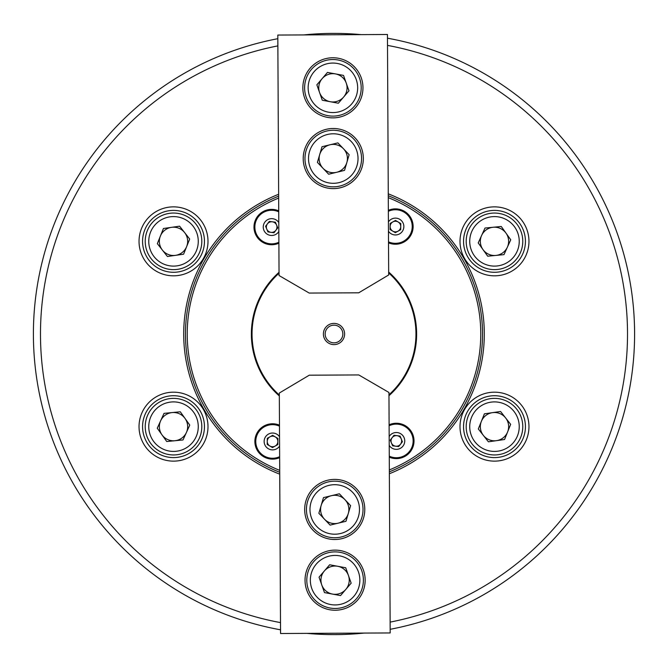 <?xml version="1.0" encoding="UTF-8"?>
<svg xmlns="http://www.w3.org/2000/svg" width="668" height="668" viewBox="0 0 668 668"><rect width="100%" height="100%" fill="white"/><g stroke="black" fill="none" stroke-linecap="round" stroke-linejoin="round"><path stroke-width="1" d="M460.001 241.348A34.477 34.477 0 0 1 494.487 206.863A34.477 34.477 0 0 1 528.964 241.348A34.477 34.477 0 0 1 494.487 275.826A34.477 34.477 0 0 1 460.001 241.348M525.432 241.348A30.945 30.945 0 0 0 494.487 210.403A30.945 30.945 0 0 0 463.542 241.348A30.945 30.945 0 0 0 494.487 272.285A30.945 30.945 0 0 0 525.432 241.348M460.001 426.652A34.477 34.477 0 0 1 494.487 392.174A34.477 34.477 0 0 1 528.964 426.652A34.477 34.477 0 0 1 494.487 461.137A34.477 34.477 0 0 1 460.001 426.652M525.432 426.652A30.945 30.945 0 0 0 494.487 395.715A30.945 30.945 0 0 0 463.542 426.652A30.945 30.945 0 0 0 494.487 457.597A30.945 30.945 0 0 0 525.432 426.652M139.036 426.652A34.477 34.477 0 0 1 173.513 392.174A34.477 34.477 0 0 1 207.998 426.652A34.477 34.477 0 0 1 173.513 461.137A34.477 34.477 0 0 1 139.036 426.652M204.458 426.652A30.945 30.945 0 0 0 173.513 395.715A30.945 30.945 0 0 0 142.568 426.652A30.945 30.945 0 0 0 173.513 457.597A30.945 30.945 0 0 0 204.458 426.652M139.036 241.348A34.477 34.477 0 0 1 173.513 206.863A34.477 34.477 0 0 1 207.998 241.348A34.477 34.477 0 0 1 173.513 275.826A34.477 34.477 0 0 1 139.036 241.348M204.458 241.348A30.945 30.945 0 0 0 173.513 210.403A30.945 30.945 0 0 0 142.568 241.348A30.945 30.945 0 0 0 173.513 272.285A30.945 30.945 0 0 0 204.458 241.348M277.871 45.892A293.528 293.528 0 0 0 280.502 622.609M390.129 622.108A293.528 293.528 0 0 0 387.498 45.391M387.465 38.193A300.6 300.6 0 0 1 390.162 629.306M364.227 633.08A300.6 300.6 0 0 1 306.863 633.373M280.535 629.807A300.6 300.6 0 0 1 277.838 38.694M279.733 474.163A150.3 150.3 0 0 1 278.639 194.271M388.267 193.837A150.3 150.3 0 0 1 389.361 473.729M482.53 334A148.53 148.53 0 0 0 388.275 195.741A148.53 148.53 0 0 1 389.352 471.833A148.53 148.53 0 0 0 482.53 334M278.648 196.167A148.53 148.53 0 0 0 279.725 472.259A148.53 148.53 0 0 1 278.648 196.167M303.773 34.92A300.6 300.6 0 0 1 361.137 34.627M388.517 242.818A17.685 17.685 0 0 0 413.125 226.477A17.685 17.685 0 0 0 388.35 210.353M278.723 210.854A17.685 17.685 0 0 0 253.982 227.137A17.685 17.685 0 0 0 278.89 243.202M279.483 425.182A17.685 17.685 0 0 0 254.875 441.523A17.685 17.685 0 0 0 279.65 457.647M389.277 457.146A17.685 17.685 0 0 0 414.018 440.863A17.685 17.685 0 0 0 389.11 424.798M389.344 469.93A146.76 146.76 0 0 0 388.283 197.644M279.333 395.965A82.632 82.632 0 0 1 279.04 272.293M278.656 198.07A146.76 146.76 0 0 0 279.717 470.355M388.667 272.035A82.632 82.632 0 0 1 388.96 395.706M339.235 324.773A10.613 10.613 0 0 0 324.773 328.765A10.613 10.613 0 0 0 328.765 343.227A10.613 10.613 0 0 0 343.227 339.235A10.613 10.613 0 0 0 339.235 324.773M338.367 326.31A8.843 8.843 0 0 0 326.31 329.633A8.843 8.843 0 0 0 329.633 341.69A8.843 8.843 0 0 0 341.69 338.367A8.843 8.843 0 0 0 338.367 326.31M388.676 272.945A81.955 81.955 0 0 1 388.96 394.796M279.324 395.055A81.955 81.955 0 0 1 279.04 273.204M325.901 590.929A14.145 14.145 0 0 1 337.691 566.272A14.145 14.145 0 0 1 345.84 589.376A14.145 14.145 0 0 1 325.901 590.929M318.995 598.987A24.758 24.758 0 0 0 353.906 596.274A24.758 24.758 0 0 0 351.193 561.37A24.758 24.758 0 0 0 316.29 564.084A24.758 24.758 0 0 0 318.995 598.987M353.489 558.682A28.29 28.29 0 0 1 356.587 598.578A28.29 28.29 0 0 1 316.699 601.676A28.29 28.29 0 0 1 313.601 561.78A28.29 28.29 0 0 1 353.489 558.682M329.658 564.777L319.037 577.185L324.473 592.591L340.53 595.58L351.151 583.172L345.715 567.767L329.658 564.777M348.479 506.127A14.145 14.145 0 0 1 324.481 519.203A14.145 14.145 0 0 1 331.411 495.698A14.145 14.145 0 0 1 348.479 506.127M358.791 503.639A24.758 24.758 0 0 0 328.915 485.385A24.758 24.758 0 0 0 310.67 515.262A24.758 24.758 0 0 0 340.546 533.515A24.758 24.758 0 0 0 358.791 503.639M307.23 516.097A28.29 28.29 0 0 1 328.088 481.954A28.29 28.29 0 0 1 362.231 502.804A28.29 28.29 0 0 1 341.373 536.955A28.29 28.29 0 0 1 307.23 516.097M330.117 525.115L345.991 521.282L350.608 505.618L339.352 493.786L323.471 497.618L318.853 513.283L330.117 525.115M273.688 231.971A5.302 5.302 0 0 1 267.459 223.83A5.302 5.302 0 0 1 276.569 225.041A5.302 5.302 0 0 1 273.688 231.971M256.136 233.483A16.8 16.8 0 0 1 278.731 211.823A16.8 16.8 0 0 0 256.136 233.483A16.8 16.8 0 0 0 278.882 242.234M265.588 226.26L269.329 221.409L275.4 222.21L277.738 227.871L274.005 232.731L267.935 231.921L265.588 226.26M267.935 444.045A5.302 5.302 0 0 1 275.274 436.897A5.302 5.302 0 0 1 275.149 446.082A5.302 5.302 0 0 1 267.935 444.045M264.361 426.794A16.8 16.8 0 0 1 279.483 426.151A16.8 16.8 0 0 0 257.606 449.096A16.8 16.8 0 0 0 279.641 456.687M272.644 435.327L277.905 438.459L277.821 444.587L272.477 447.577L267.217 444.445L267.3 438.317L272.644 435.327M305.034 580.333A30.06 30.06 0 0 0 335.252 610.235A30.06 30.06 0 0 0 365.154 580.024A30.06 30.06 0 0 0 334.944 550.123A30.06 30.06 0 0 0 305.034 580.333M304.675 509.609A30.06 30.06 0 0 0 334.885 539.51A30.06 30.06 0 0 0 364.786 509.292A30.06 30.06 0 0 0 334.576 479.39A30.06 30.06 0 0 0 304.675 509.609M388.943 392.467L390.187 632.947L280.552 633.506L279.316 393.034L309.284 375.191L358.791 374.94L388.943 392.467M159.435 428.013A14.145 14.145 0 0 1 185.036 418.444A14.145 14.145 0 0 1 174.874 440.738A14.145 14.145 0 0 1 159.435 428.013M148.872 429.031A24.758 24.758 0 0 0 175.884 451.301A24.758 24.758 0 0 0 198.154 424.28A24.758 24.758 0 0 0 171.142 402.011A24.758 24.758 0 0 0 148.872 429.031M201.678 423.946A28.29 28.29 0 0 1 176.227 454.816A28.29 28.29 0 0 1 145.357 429.365A28.29 28.29 0 0 1 170.808 398.495A28.29 28.29 0 0 1 201.678 423.946M180.293 411.789L164.027 413.358L157.256 428.221L166.741 441.523L182.999 439.953L189.779 425.09L180.293 411.789M168.244 254.475A14.145 14.145 0 0 1 171.517 227.337A14.145 14.145 0 0 1 186.639 246.617A14.145 14.145 0 0 1 168.244 254.475M164.295 264.319A24.758 24.758 0 0 0 196.492 250.567A24.758 24.758 0 0 0 182.74 218.369A24.758 24.758 0 0 0 150.542 232.122A24.758 24.758 0 0 0 164.295 264.319M184.059 215.088A28.29 28.29 0 0 1 199.774 251.886A28.29 28.29 0 0 1 162.975 267.601A28.29 28.29 0 0 1 147.261 230.802A28.29 28.29 0 0 1 184.059 215.088M163.435 228.498L157.347 243.653L167.426 256.504L183.6 254.191L189.687 239.035L179.6 226.185L163.435 228.498M362.966 87.667A30.06 30.06 0 0 0 332.748 57.765A30.06 30.06 0 0 0 302.846 87.976A30.06 30.06 0 0 0 333.056 117.877A30.06 30.06 0 0 0 362.966 87.667M363.325 158.391A30.06 30.06 0 0 0 333.115 128.49A30.06 30.06 0 0 0 303.214 158.708A30.06 30.06 0 0 0 333.424 188.61A30.06 30.06 0 0 0 363.325 158.391M279.057 275.533L277.813 35.053L387.448 34.494L388.684 274.966L358.716 292.809L309.209 293.06L279.057 275.533M508.565 239.987A14.145 14.145 0 0 1 482.964 249.556A14.145 14.145 0 0 1 493.126 227.262A14.145 14.145 0 0 1 508.565 239.987M519.128 238.969A24.758 24.758 0 0 0 492.116 216.699A24.758 24.758 0 0 0 469.846 243.72A24.758 24.758 0 0 0 496.858 265.989A24.758 24.758 0 0 0 519.128 238.969M466.322 244.054A28.29 28.29 0 0 1 491.773 213.184A28.29 28.29 0 0 1 522.643 238.635A28.29 28.29 0 0 1 497.192 269.505A28.29 28.29 0 0 1 466.322 244.054M487.707 256.211L503.973 254.642L510.744 239.779L501.259 226.477L485.001 228.047L478.221 242.91L487.707 256.211M499.756 413.525A14.145 14.145 0 0 1 496.483 440.663A14.145 14.145 0 0 1 481.361 421.383A14.145 14.145 0 0 1 499.756 413.525M503.705 403.681A24.758 24.758 0 0 0 471.508 417.433A24.758 24.758 0 0 0 485.26 449.631A24.758 24.758 0 0 0 517.458 435.878A24.758 24.758 0 0 0 503.705 403.681M483.941 452.912A28.29 28.29 0 0 1 468.226 416.114A28.29 28.29 0 0 1 505.025 400.399A28.29 28.29 0 0 1 520.739 437.198A28.29 28.29 0 0 1 483.941 452.912M504.565 439.502L510.653 424.347L500.574 411.496L484.4 413.809L478.313 428.965L488.4 441.815L504.565 439.502M394.312 436.029A5.302 5.302 0 0 1 400.541 444.17A5.302 5.302 0 0 1 391.431 442.959A5.302 5.302 0 0 1 394.312 436.029M411.864 434.517A16.8 16.8 0 0 1 389.269 456.177A16.8 16.8 0 0 0 411.864 434.517A16.8 16.8 0 0 0 389.118 425.766M402.412 441.74L398.671 446.591L392.6 445.79L390.262 440.128L393.995 435.269L400.065 436.079L402.412 441.74M400.065 223.955A5.302 5.302 0 0 1 392.726 231.103A5.302 5.302 0 0 1 392.851 221.918A5.302 5.302 0 0 1 400.065 223.955M403.639 241.206A16.8 16.8 0 0 1 388.517 241.849A16.8 16.8 0 0 0 410.394 218.904A16.8 16.8 0 0 0 388.358 211.313M395.356 232.673L390.095 229.541L390.179 223.413L395.523 220.423L400.783 223.555L400.7 229.683L395.356 232.673M342.099 77.07A14.145 14.145 0 0 1 330.309 101.728A14.145 14.145 0 0 1 322.16 78.624A14.145 14.145 0 0 1 342.099 77.07M349.005 69.013A24.758 24.758 0 0 0 314.094 71.727A24.758 24.758 0 0 0 316.807 106.629A24.758 24.758 0 0 0 351.71 103.916A24.758 24.758 0 0 0 349.005 69.013M314.511 109.318A28.29 28.29 0 0 1 311.413 69.422A28.29 28.29 0 0 1 351.301 66.324A28.29 28.29 0 0 1 354.399 106.22A28.29 28.29 0 0 1 314.511 109.318M338.342 103.223L348.963 90.815L343.527 75.409L327.47 72.42L316.849 84.828L322.285 100.233L338.342 103.223M319.521 161.873A14.145 14.145 0 0 1 343.519 148.797A14.145 14.145 0 0 1 336.589 172.302A14.145 14.145 0 0 1 319.521 161.873M309.209 164.361A24.758 24.758 0 0 0 339.085 182.614A24.758 24.758 0 0 0 357.33 152.738A24.758 24.758 0 0 0 327.454 134.485A24.758 24.758 0 0 0 309.209 164.361M360.77 151.903A28.29 28.29 0 0 1 339.912 186.046A28.29 28.29 0 0 1 305.769 165.196A28.29 28.29 0 0 1 326.627 131.045A28.29 28.29 0 0 1 360.77 151.903M337.883 142.885L322.009 146.718L317.392 162.382L328.648 174.214L344.529 170.382L349.147 154.717L337.883 142.885M278.781 222.578A8.417 8.417 0 0 0 267.801 219.588A8.417 8.417 0 0 0 270.991 235.453A8.417 8.417 0 0 0 278.832 231.487M279.541 436.747A8.417 8.417 0 0 0 268.452 434.108A8.417 8.417 0 0 0 265.213 445.564A8.417 8.417 0 0 0 279.591 446.082M389.219 445.422A8.417 8.417 0 0 0 400.199 448.412A8.417 8.417 0 0 0 397.009 432.547A8.417 8.417 0 0 0 389.168 436.513M388.459 231.253A8.417 8.417 0 0 0 399.547 233.892A8.417 8.417 0 0 0 402.787 222.436A8.417 8.417 0 0 0 388.409 221.918"/></g></svg>
